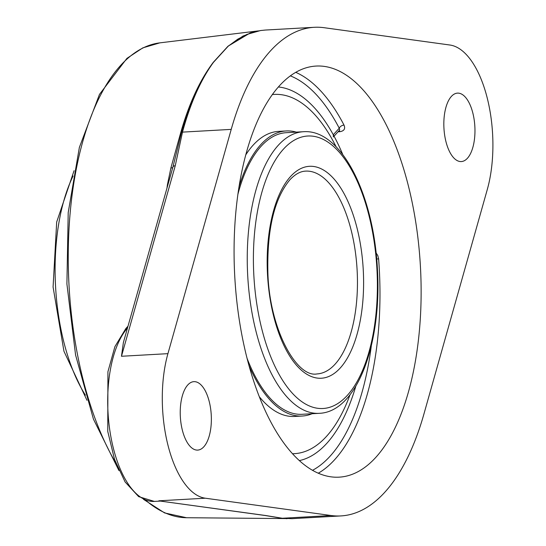 <?xml version="1.0" encoding="UTF-8"?>
<svg xmlns="http://www.w3.org/2000/svg" width="546" height="546" viewBox="0 0 546 546"><rect width="100%" height="100%" fill="white"/><g stroke="black" fill="none" stroke-linecap="round" stroke-linejoin="round"><path stroke-width="0.82" d="M256.176 31.334L250.123 32.972L227.969 46.246L213.24 62.374C199.904 80.098 189.087 103.447 180.794 132.412L170.898 167.943L167.417 184.76A244.26 110.306 86.8 0 0 166.98 188.083M175.239 165.766A4.061 2.198 -164.2 0 0 172.925 167.028L123.369 342.608L121.471 356.272L175.239 165.766L182.487 132.118C190.356 103.201 200.675 79.948 213.445 62.353L228.173 46.233A4.061 3.392 49.5 0 0 227.969 46.246L243.052 36.016L255.337 31.525M228.173 46.233L237.797 39.148L246.935 34.398L260.51 30.549L265.247 30.057M172.959 166.933L181.538 132.282C189.605 103.365 200.177 80.064 213.24 62.374A4.061 3.215 -143.9 0 1 213.445 62.353M167.943 184.698A4.061 1.42 7.7 0 1 167.417 184.76M265.069 515.499A4.061 3.61 -82.2 0 0 265.083 515.499A4.061 3.61 -82.2 0 0 265.69 515.52L159.732 500.996L265.069 515.499L281.709 518.229A4.061 3.631 -81.9 0 0 282.35 518.256L265.69 515.52M340.916 515.922L291.96 518.673L282.35 518.256L331.088 515.52L205.303 498.205A91.394 41.271 -93.2 0 1 168.188 446.096A91.394 41.271 -93.2 0 1 167.922 353.658L231.224 129.382A246.765 111.439 -93.2 0 1 314.278 27.3A246.765 111.439 -93.2 0 1 324.112 27.703L449.897 45.018A91.394 41.271 -93.2 0 1 487.005 97.127A91.394 41.271 -93.2 0 1 487.278 189.564L423.976 413.841A246.765 111.439 -93.2 0 1 340.916 515.922A246.765 111.439 -93.2 0 1 331.088 515.52M338.056 131.804L339.878 131.702C344.164 130.972 345.543 128.76 344.007 125.089A205.876 92.977 86.8 0 0 295.748 72.338M334.056 136.186L339.708 129.948L339.257 128.228A4.061 2.559 152.5 0 1 344.007 125.089M342.792 154.593A187.592 84.719 -93.2 0 0 283.859 87.913L283.859 87.913A187.592 84.719 -93.2 0 0 278.378 86.971A187.592 84.719 -93.2 0 1 283.859 87.913A187.592 84.719 -93.2 0 1 333.285 134.766L333.34 136.971M318.291 473.205A205.876 92.977 86.8 0 0 334.521 459.834A205.876 92.977 86.8 0 0 378.61 258.865L376.699 258.995M378.61 258.865L377.825 255.63L376.098 252.914M355.815 386.193A187.592 84.719 -93.2 0 1 304.729 459.05A187.592 84.719 -93.2 0 1 299.385 460.606A187.592 84.719 -93.2 0 0 304.729 459.05A194.212 194.212 0 0 0 304.729 459.05A187.592 84.719 -93.2 0 0 355.815 386.193M375.682 457.521A205.876 92.977 -93.2 0 1 339.155 477.156A205.876 92.977 -93.2 0 1 239.162 319.157A205.876 92.977 -93.2 0 1 279.518 85.702A205.876 92.977 -93.2 0 1 316.038 66.066A205.876 92.977 -93.2 0 1 416.038 224.065A205.876 92.977 -93.2 0 1 375.682 457.521M209.159 401.255A34.275 15.479 -93.2 0 1 197.72 450.095A34.275 15.479 -93.2 0 1 180.344 416.741A34.275 15.479 -93.2 0 1 193.871 381.654A34.275 15.479 -93.2 0 1 209.159 401.255M472.761 112.729A34.275 15.479 -93.2 0 1 461.322 161.568A34.275 15.479 -93.2 0 1 443.946 128.214A34.275 15.479 -93.2 0 1 457.48 93.127A34.275 15.479 -93.2 0 1 472.761 112.729M312.114 413.732A142.765 64.476 -93.2 0 1 302.184 416.032L294.635 416.455A142.765 64.476 -93.2 0 1 259.336 396.751M245.734 154.914A142.765 64.476 -93.2 0 1 253.276 144.99A142.765 64.476 -93.2 0 1 278.603 131.374L286.159 130.951A142.765 64.476 -93.2 0 1 296.28 132.125M272.331 94.574A179.907 81.245 -93.2 0 1 274.263 94.417A179.907 81.245 -93.2 0 1 336.111 146.799M350.047 394.683A179.907 81.245 -93.2 0 1 326.378 436.507A179.907 81.245 -93.2 0 1 294.465 453.665A179.907 81.245 -93.2 0 1 292.526 453.726M319.233 413.329C357.186 412.012 382.063 342.874 377.395 268.646C373.641 194.485 341.202 128.788 303.399 131.722A141.025 63.691 86.8 0 0 278.378 145.175A141.025 63.691 86.8 0 0 250.737 305.098A141.025 63.691 86.8 0 0 319.233 413.329L302.088 414.291A141.025 63.691 -93.2 0 1 247.085 358.381M237.865 194.41A141.025 63.691 -93.2 0 1 261.234 146.137A141.025 63.691 -93.2 0 1 286.254 132.685L303.399 131.722M302.184 416.032A142.765 64.476 -93.2 0 1 248.996 365.561M238.964 187.066A142.765 64.476 -93.2 0 1 260.831 144.567A142.765 64.476 -93.2 0 1 286.159 130.951M143.502 499.344L164.599 512.933L186.534 517.724A237.913 107.439 -93.2 0 1 145.564 500.156M115.8 462.96A237.913 107.439 -93.2 0 1 120.762 65.274A237.913 107.439 -93.2 0 1 159.835 42.861L258.367 30.89M231.224 129.382L182.487 132.118A4.061 2.218 -164.9 0 0 181.538 132.282A4.061 2.17 15.9 0 1 180.794 132.412M170.898 167.943A4.061 1.461 -165 0 0 172.836 167.356M127.587 327.668A4.061 3.317 -137.6 0 0 125.826 328.569L114.899 346.669L107.931 371.717L107.76 431.442L114.537 459.439L125.109 481.961L138.657 496.635L154.354 501.419A91.394 41.271 -93.2 0 1 110.039 431.79A91.394 41.271 -93.2 0 1 127.464 328.091M281.327 518.154A4.061 3.631 -81.9 0 0 281.709 518.229M205.303 498.205L158.852 500.812M167.922 353.658L121.471 356.272M339.878 131.702A4.061 1.836 86.8 0 0 339.093 130.671M290.363 75.86A201.808 91.141 -93.2 0 1 339.257 128.228L333.285 134.766M371.314 345.823A201.808 91.141 -93.2 0 1 312.537 470.304M305.617 171.123A101.563 45.864 -93.2 0 1 354.948 249.072A101.563 45.864 -93.2 0 1 335.032 364.243A101.563 45.864 -93.2 0 1 317.021 373.928C296.444 377.996 269.007 328.303 267.861 271.574C267.049 229.054 274.399 198.451 289.906 179.77C295.133 174.201 300.375 171.321 305.617 171.123M290.602 176.454A106.129 47.932 86.8 0 0 291.953 359.432A106.129 47.932 86.8 0 0 363.602 281.006A106.129 47.932 86.8 0 0 290.602 176.454M283.517 149.072A136.452 61.623 -93.2 0 1 377.382 283.497A136.452 61.623 -93.2 0 1 285.265 384.323A136.452 61.623 -93.2 0 1 283.517 149.072M85.415 395.161A141.025 63.691 -93.2 0 1 73.089 175.983M118.932 470.536L93.455 419.171L75.58 355.009L66.905 283.934L68.209 212.517L79.382 147.359L99.474 94.403L126.925 58.374L142.854 47.85L159.835 42.861M186.534 517.724L284.875 518.57M254.566 31.716L261.193 30.446M173.157 166.216L173.375 165.397M128.01 326.18L125.826 328.569M282.009 518.256L287.066 518.7M160.367 501.085L154.354 501.419M172.932 167.028L173.396 165.336M314.278 27.3L265.322 30.05M86.985 400.307L63.95 351.255L53.085 287.046L56.682 222.024L74.072 170.7M274.263 94.417L272.713 94.506M294.465 453.665L292.915 453.753"/></g></svg>
